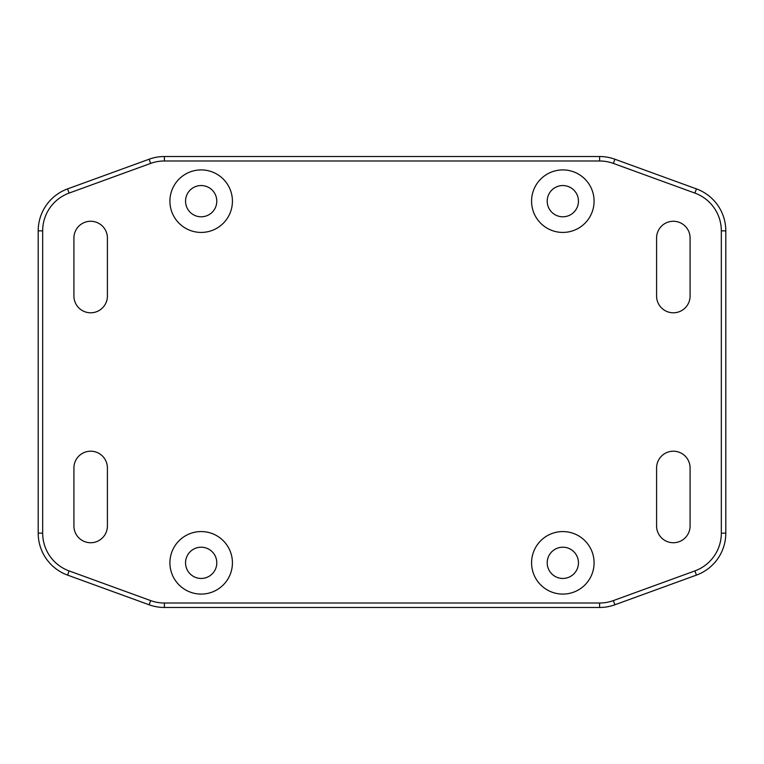 <?xml version="1.0" encoding="UTF-8"?>
<svg xmlns="http://www.w3.org/2000/svg" width="764" height="764" viewBox="0 0 764 764"><rect width="100%" height="100%" fill="white"/><g stroke="black" fill="none" stroke-linecap="round" stroke-linejoin="round"><path stroke-width="1.15" d="M232.428 562.829A31.257 31.257 0 0 1 201.171 594.086A31.257 31.257 0 0 1 169.914 562.829A31.257 31.257 0 0 1 201.171 531.572A31.257 31.257 0 0 1 232.428 562.829M232.428 201.171A31.257 31.257 0 0 1 201.171 232.428A31.257 31.257 0 0 1 169.914 201.171A31.257 31.257 0 0 1 201.171 169.914A31.257 31.257 0 0 1 232.428 201.171M594.086 562.829A31.257 31.257 0 0 1 562.829 594.086A31.257 31.257 0 0 1 531.572 562.829A31.257 31.257 0 0 1 562.829 531.572A31.257 31.257 0 0 1 594.086 562.829M594.086 201.171A31.257 31.257 0 0 1 562.829 232.428A31.257 31.257 0 0 1 531.572 201.171A31.257 31.257 0 0 1 562.829 169.914A31.257 31.257 0 0 1 594.086 201.171M216.795 562.829A15.624 15.624 0 0 0 201.171 547.205A15.624 15.624 0 0 0 185.547 562.829A15.624 15.624 0 0 0 201.171 578.453A15.624 15.624 0 0 0 216.795 562.829M578.453 201.171A15.624 15.624 0 0 0 562.829 185.547A15.624 15.624 0 0 0 547.205 201.171A15.624 15.624 0 0 0 562.829 216.795A15.624 15.624 0 0 0 578.453 201.171M216.795 201.171A15.624 15.624 0 0 0 201.171 185.547A15.624 15.624 0 0 0 185.547 201.171A15.624 15.624 0 0 0 201.171 216.795A15.624 15.624 0 0 0 216.795 201.171M578.453 562.829A15.624 15.624 0 0 0 562.829 547.205A15.624 15.624 0 0 0 547.205 562.829A15.624 15.624 0 0 0 562.829 578.453A15.624 15.624 0 0 0 578.453 562.829M656.591 238.005A16.741 16.741 0 0 1 673.332 221.264A16.741 16.741 0 0 1 690.083 238.005L690.083 296.05A16.741 16.741 0 0 1 673.332 312.791A16.741 16.741 0 0 1 656.591 296.05L656.591 238.005M690.083 467.95L690.083 525.995A16.741 16.741 0 0 1 673.332 542.736A16.741 16.741 0 0 1 656.591 525.995L656.591 467.95A16.741 16.741 0 0 1 673.332 451.209A16.741 16.741 0 0 1 690.083 467.95M107.409 525.995A16.741 16.741 0 0 1 90.668 542.736A16.741 16.741 0 0 1 73.917 525.995L73.917 467.95A16.741 16.741 0 0 1 90.668 451.209A16.741 16.741 0 0 1 107.409 467.95L107.409 525.995M73.917 296.05L73.917 238.005A16.741 16.741 0 0 1 90.668 221.264A16.741 16.741 0 0 1 107.409 238.005L107.409 296.05A16.741 16.741 0 0 1 90.668 312.791A16.741 16.741 0 0 1 73.917 296.05M725.8 533.148A44.646 44.646 0 0 1 696.424 575.111L694.896 570.909L613.349 600.59L614.877 604.782A44.646 44.646 0 0 1 599.606 607.476L599.606 603.016L164.394 603.016L164.394 607.476A44.646 44.646 0 0 1 149.123 604.782L150.651 600.59L69.104 570.909L67.576 575.111A44.646 44.646 0 0 1 38.2 533.148L42.669 533.148L42.669 230.852L38.2 230.852A44.646 44.646 0 0 1 67.576 188.889L69.104 193.091L150.651 163.41L149.123 159.218A44.646 44.646 0 0 1 164.394 156.524L164.394 160.984L599.606 160.984L599.606 156.524A44.646 44.646 0 0 1 614.877 159.218L613.349 163.41L694.896 193.091L696.424 188.889A44.646 44.646 0 0 1 725.8 230.852L721.331 230.852L721.331 533.148L725.8 533.148L725.8 230.852M614.877 604.782L696.424 575.111M164.394 607.476L599.606 607.476M67.576 575.111L149.123 604.782M38.2 230.852L38.2 533.148M149.123 159.218L67.576 188.889M599.606 156.524L164.394 156.524M696.424 188.889L614.877 159.218M721.331 533.148A40.186 40.186 0 0 1 694.896 570.909M613.349 600.59A40.186 40.186 0 0 1 599.606 603.016M694.896 193.091A40.186 40.186 0 0 1 721.331 230.852M164.394 603.016A40.186 40.186 0 0 1 150.651 600.59M599.606 160.984A40.186 40.186 0 0 1 613.349 163.41M69.104 570.909A40.186 40.186 0 0 1 42.669 533.148M150.651 163.41A40.186 40.186 0 0 1 164.394 160.984M42.669 230.852A40.186 40.186 0 0 1 69.104 193.091"/></g></svg>
